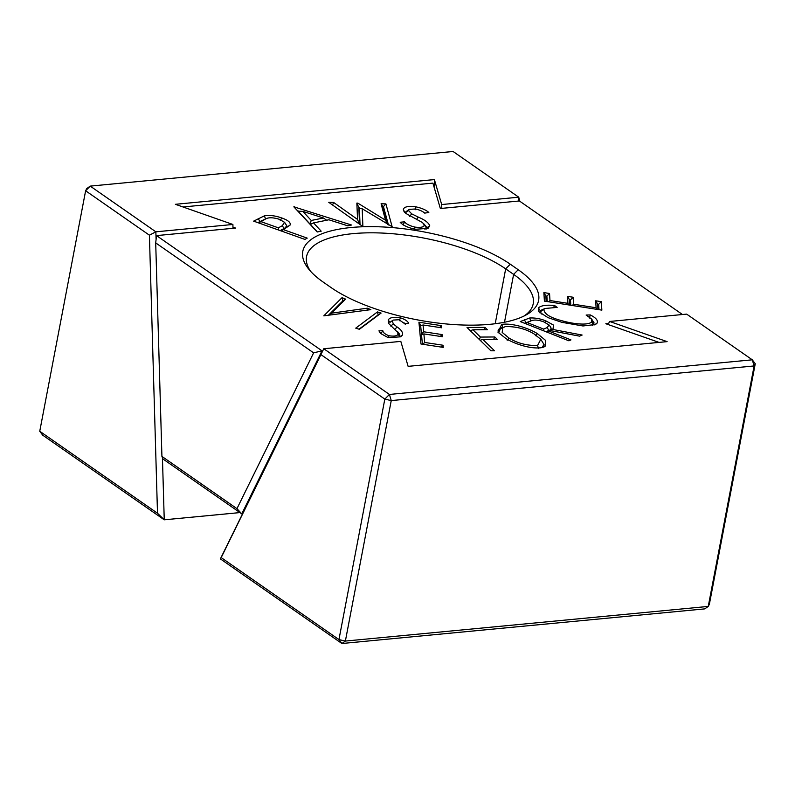 <?xml version="1.0" encoding="UTF-8"?>
<svg xmlns="http://www.w3.org/2000/svg" width="795" height="795" viewBox="0 0 795 795"><rect width="100%" height="100%" fill="white"/><g stroke="black" fill="none" stroke-linecap="round" stroke-linejoin="round"><path stroke-width="1.19" d="M518.221 269.734A116.01 41.847 -169.2 0 1 526.727 314.601A116.01 41.847 -169.2 0 1 490.197 324.29A116.01 41.847 -169.2 0 1 331.118 287.591L323.177 282.066A116.01 41.847 -169.2 0 1 308.609 268.978A116.01 41.847 -169.2 0 1 365.024 226.704A116.01 41.847 -169.2 0 1 510.281 264.198L518.221 269.734L513.62 274.384L505.68 268.859A111.32 40.148 10.8 0 0 386.549 233.293A111.32 40.148 10.8 0 0 306.562 256.566A111.32 40.148 10.8 0 0 310.527 271.244M524.104 315.993A111.32 40.148 10.8 0 0 533.197 303.819A111.32 40.148 10.8 0 0 513.62 274.384L504.497 322.243M554.572 305.509L557.156 307.387L544.903 308.5L543.899 309.334C543.969 313.965 550.468 317.891 563.397 321.13C573.483 323.943 588.38 325.682 591.699 321.866L591.42 318.904L586.124 315.039L590.248 314.929C596.21 317.911 598.426 320.713 596.916 323.336L595.485 324.509L582.964 325.97L561.827 322.323L547.974 317.622L538.672 311.63L538.384 307.904C541.047 305.499 546.443 304.704 554.572 305.509L553.737 307.198M505.998 338.61L497.938 332.161L501.725 324.38C513.103 322.82 529.241 328.564 537.281 333.552L545.618 340.429L545.032 346.55L541.276 347.713C529.977 349.214 514.007 343.539 505.998 338.61M420.962 343.997L418.935 322.233L441.414 325.652L441.623 327.798L423.059 324.976L423.695 331.783L442.09 334.576L442.278 336.712L423.884 333.91L424.689 342.446L443.083 345.249L443.272 347.395L420.962 343.997M355.743 328.146L377.456 311.918L381.083 313.071L359.37 329.299L355.743 328.146M304.922 239.414L253.635 221.139L264.328 215.872C269.555 214.988 275.348 215.684 281.708 217.959C288.237 220.255 291.01 222.65 290.046 225.134L283.378 229.626L307.218 238.122L304.922 239.414M285.604 228.384L285.027 228.712M361.964 225.899L328.762 202.318L333.632 202.457L357.551 219.44L356.856 203.093L357.82 203.123L385.545 220.215L381.083 203.758L385.913 203.898L392.144 226.724L362.202 208.757L362.868 225.919L361.964 225.899M659.055 342.397L605.83 323.734L608.632 323.466M682.458 314.512L519.393 200.966L440.351 208.509L432.917 183.118L182.999 206.978M322.8 350.754L322.005 350.834L156.526 235.608L235.559 228.066L232.965 227.151M415.457 229.288C408.054 227.738 402.966 225.392 400.193 222.242L404.476 221.845C406.364 224.101 409.852 225.859 414.97 227.112C420.774 227.827 423.884 227.132 424.291 225.005L422.562 222.61L406.016 213.517L404.188 211.848L403.323 209.791C403.661 206.869 407.746 205.865 415.547 206.77C421.539 208.022 425.961 209.92 428.823 212.474L424.709 213.12C422.721 211.291 419.641 209.92 415.457 208.976L409.306 209.373L408.541 210.566L411.74 213.875L418.279 217.095C424.918 219.897 428.743 222.819 429.757 225.859L428.078 228.314L415.457 229.288M293.842 206.829L351.519 225.015L347.693 225.8L328.882 219.778L313.518 222.898L321.18 231.176L317.205 231.991L293.842 206.829M323.803 315.844L342.049 297.648L345.587 299.119L331.465 313.18L367.31 308.182L370.848 309.653L323.803 315.844M382.812 330.68C382.991 332.548 385.038 334.238 388.964 335.738C394.012 336.524 397.053 336.027 398.066 334.248L397.43 331.445L399.696 334.367L388.576 323.386L388.268 319.988C389.51 317.543 393.535 316.808 400.332 317.811C405.082 319.361 407.845 321.21 408.64 323.366L404.784 323.774L399.08 319.749L393.167 320.077L392.313 320.882L393.286 323.933L397.162 327.023C401.485 329.965 403.194 332.698 402.29 335.222L400.571 336.822L388.228 337.666L380.398 333.363L378.947 330.849L382.812 330.68L380.914 333.632L378.947 330.849M490.952 350.804L467.033 327.51L484.98 327.401L487.345 329.696L472.955 329.786L480.428 337.07L494.818 336.981L497.173 339.276L482.784 339.366L494.51 350.784L490.952 350.804M568.892 340.807L520.258 321.558L529.718 317.99C535.224 317.732 540.689 318.745 546.135 321.041L553.469 325.066L553.091 328.812L552.078 329.329L582.139 335.043L579.575 336.156L549.524 330.442L548.351 330.959L570.969 339.902L568.892 340.807M601.855 310.13L544.406 301.126L543.879 292.6L549.544 293.494L549.981 300.53L567.938 303.342L567.511 296.366L573.135 297.25L573.563 304.227L596.101 307.754L595.674 300.788L601.338 301.673L601.855 310.13M242.564 513.799L241.779 513.868L163.025 459.043L161.922 456.4L236.96 508.651L313.628 352.851L155.701 242.892L161.922 456.4M313.628 352.851L322.005 350.834L241.779 513.868L236.96 508.651M403.224 225.114L404.476 221.845M414.543 230.123L414.97 227.112M424.957 229.377L426.2 227.529L424.291 225.005M426.2 227.529L423.745 223.723M405.331 212.981L403.323 209.791M405.221 212.315L408.859 209.632M415.139 209.781L415.547 206.77M409.306 209.373L405.947 211.708L405.818 212.325L408.541 210.566M405.818 212.325L406.364 213.756M409.614 216.31L411.74 213.875M423.576 223.524L427.034 227.638L429.757 225.859M427.034 227.638L426.557 228.96M332.539 205.001L333.632 202.457M359.251 223.971L357.551 219.44M359.549 224.18L358.833 207.495L356.856 203.093M357.462 204.077L357.82 203.123M358.833 207.495L360.026 208.23M387.672 224.498L385.545 220.215M387.98 224.687L383.16 206.889L381.083 203.758M383.16 206.889L385.913 203.898M383.528 206.899L388.457 224.975M360.026 224.528L359.39 208.071L362.202 208.757M294.756 207.813L294.716 206.65M297.499 210.764L298.94 211.222M317.384 231.951L310.398 224.389L313.518 222.898M326.656 220.225L323.426 217.999L302.816 211.351L298.175 211.202L309.99 223.991L312.137 223.564M309.99 223.991L311.243 220.473L323.426 217.999M302.816 211.351L311.243 220.473M257.779 222.62L265.6 218.883L264.328 215.872M265.6 218.883L266.096 218.784M280.247 220.702L281.708 217.959M284.839 222.709L287.383 226.724L290.046 225.134M287.383 226.724L284.282 229.129M281.092 230.928L283.378 229.626M280.198 230.61L285.067 227.927L286.776 225.79L284.481 222.262L279.323 219.291C272.615 217.254 267.845 217.273 264.993 219.35L260.919 221.626L278.349 227.837L282.364 225.691L284.481 222.262M258.643 222.928L260.919 221.626M284.004 228.572L282.364 225.691M278.717 230.073L278.349 227.837M342.049 297.648L342.804 300.937L328.037 315.645M342.804 300.937L345.587 299.119M328.365 315.595L331.465 313.18M367.141 310.169L367.31 308.182M359.022 329.19L378.182 314.87L377.456 311.918M378.182 314.87L381.083 313.071M388.268 319.988L389.918 322.373L392.313 320.882M393.167 320.077L389.957 322.303M399.468 320.723L400.332 317.811M397.629 331.694L399.706 334.387L399.796 336.712L398.066 334.248M388.348 337.696L388.964 335.738M390.762 326.069L393.286 323.933M399.796 336.712L402.29 335.222M421.738 334.546L421.449 334.049L423.695 331.783M423.059 324.976L420.674 325.761L421.449 334.049M420.913 325.602L418.935 322.233M423.884 333.91L421.509 334.705L422.393 344.215M439.605 327.49L441.414 325.652M440.281 336.404L442.09 334.576M422.87 344.285L424.689 342.446M441.265 347.087L443.083 345.249M470.183 330.581L470.71 330.571M483.827 329.716L484.98 327.401M470.322 330.71L472.955 329.786M479.256 339.415L480.428 337.07M480.021 340.161L480.538 340.161M493.665 339.306L494.818 336.981M480.16 340.29L482.784 339.366M535.373 335.699L537.281 333.552M538.632 348.617L537.529 345.567L540.809 339.296L534.2 334.039C526.052 328.971 516.502 326.467 505.531 326.536L500.343 328.812L498.703 332.857C497.203 330.173 498.574 328.365 502.828 327.431L501.725 324.38M542.061 347.564L543.979 344.483L543.512 347.206M543.979 344.483L540.809 339.296M507.19 340.27L509.108 338.123C517.207 343.162 526.678 345.646 537.529 345.567M502.808 327.391L502.182 332.429L509.108 338.123M543.979 321.975C538.434 319.828 534.021 319.491 530.742 320.961L527.105 322.541L543.621 329.08L547.238 327.56L549.027 324.966L543.979 321.975M524.591 323.277L530.782 321.041L529.718 317.99M545.241 322.512L546.135 321.041M550.528 326.854L551.352 329.716M549.862 330.501L552.078 329.329M546.493 331.942L548.351 330.959M545.887 331.704L548.798 330.481C551.173 329.816 551.69 328.564 550.369 326.725M525.237 323.525L527.105 322.541M548.798 330.481L547.238 327.56M543.78 330.869L543.621 329.08M544.903 308.5L541.256 310.895L540.769 312.634L541.385 314.025M539.835 312.823L540.212 310.636L544.615 308.669M540.212 310.636L538.384 307.904M541.256 310.895L543.899 309.334M562.88 322.591L563.397 321.13M592.345 325.592L593.527 324.599L591.699 321.866M593.527 324.599L594.024 322.78L591.42 318.904M589.413 318.04L590.248 314.929M592.156 319.828L594.272 324.897L596.916 323.336M569.786 305.101L569.458 299.745L570.472 299.904L570.8 305.26M546.165 301.404L545.837 295.978L546.881 296.147L547.218 301.563M545.837 295.978L543.879 292.6M546.881 296.147L549.544 293.494M548.699 301.802L549.981 300.53M568.872 304.962L567.938 303.342M569.458 299.745L567.511 296.366M570.472 299.904L573.135 297.25M572.281 305.499L573.563 304.227M597.035 309.374L596.101 307.754M597.949 309.523L597.631 304.157L595.674 300.788M597.631 304.157L598.675 304.326L601.338 301.673M598.675 304.326L599.003 309.682M156.526 235.608L155.701 242.892M755.25 363.742L752.289 359.817L754.117 365.948L755.25 363.742L709.379 604.22L708.246 606.426L754.117 365.948L391.249 400.591L345.378 641.068L708.246 606.426L704.777 608.881L341.91 643.513L220.374 558.895L323.784 348.747L389.421 394.449L752.289 359.817L686.651 314.114L609.616 321.468L608.105 324.529M609.616 321.468L667.124 341.631L408.123 366.356L400.819 341.393L323.784 348.747L221.199 557.593L338.948 639.577L384.82 399.11L321.041 354.699M341.91 643.513L345.378 641.068L338.948 639.577L341.91 643.513M220.374 558.895L221.199 557.593M384.82 399.11L391.249 400.591L389.421 394.449L384.82 399.11M518.837 201.016L518.728 197.19L453.09 151.487L90.223 186.119L155.86 231.822L232.895 224.468L233.005 228.304M232.895 224.468L175.387 204.305L434.388 179.581L441.692 204.544L518.728 197.19L519.88 201.304M441.692 204.544L441.811 208.37M162.438 457.622L164.247 519.811L239.921 512.586M157.499 513.242L164.247 519.811L42.711 435.183L39.75 431.258L157.499 513.242L149.41 235.191L85.621 190.78L39.75 431.258M149.41 235.191L155.86 231.822L156.088 239.514M434.388 179.581L434.666 189.091M85.621 190.78L90.223 186.119L86.754 188.574L85.621 190.78M495.206 323.734L505.68 268.859L510.281 264.198M416.371 219.649L418.279 217.095M259.866 221.447L258.226 218.575M394.777 329.289L397.162 327.023M525.942 322.691L524.392 319.769M404.138 322.879L405.371 324.44M549.027 324.966L550.806 327.202"/></g></svg>
